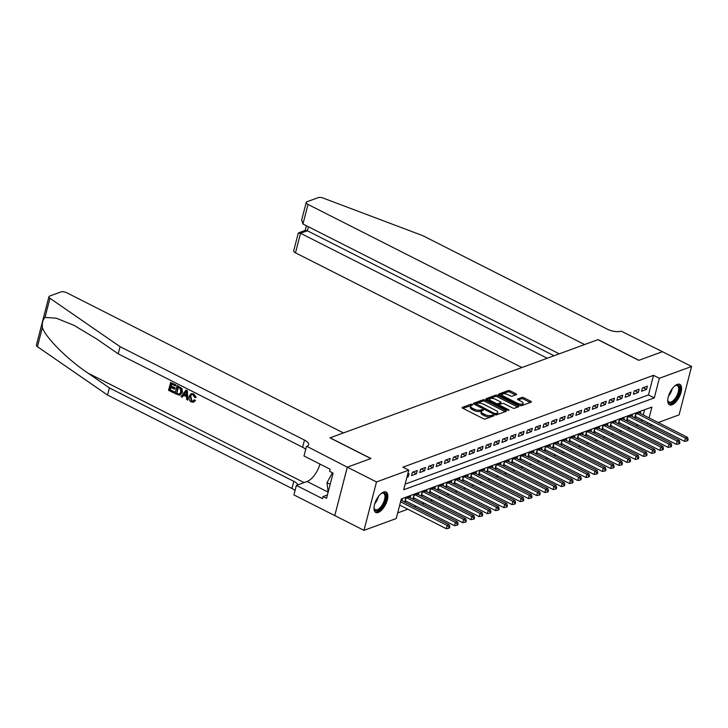 <?xml version="1.0" encoding="UTF-8"?>
<svg xmlns="http://www.w3.org/2000/svg" width="728" height="728" viewBox="0 0 728 728"><rect width="100%" height="100%" fill="white"/><g stroke="black" fill="none" stroke-linecap="round" stroke-linejoin="round"><path stroke-width="1.09" d="M472.317 404.422L470.952 404.222L462.389 407.361A1.438 0.564 14.5 0 0 462.134 407.58A1.438 0.564 14.5 0 0 462.726 408.235L483.346 418.682A1.438 0.564 14.5 0 0 485.294 418.973L493.866 415.825L493.63 415.215L491.154 415.424A4.605 1.793 14.5 0 1 484.903 414.514L483.192 413.641A4.605 1.793 14.5 0 1 481.308 411.538A4.605 1.793 14.5 0 1 482.1 410.838L483.383 410.274L482.973 409.819L480.498 410.028A4.605 1.793 14.5 0 1 474.256 409.118L472.536 408.244A4.605 1.793 14.5 0 1 470.652 406.142A4.605 1.793 14.5 0 1 471.453 405.441L472.736 404.877L472.317 404.422M471.289 405.505L462.935 408.344M492.583 416.298L490.818 416.735L491.154 415.424M481.936 410.901L480.161 411.338L480.498 410.028M672.017 404.795A11.439 5.178 -63.1 0 1 669.487 404.795A11.439 5.178 -63.1 0 1 669.005 394.594A11.439 5.178 -63.1 0 1 677.295 384.384A11.439 5.178 -63.1 0 1 679.834 384.384A11.439 5.178 -63.1 0 1 680.316 394.585A11.439 5.178 -63.1 0 1 672.017 404.795M378.287 512.448A11.439 5.178 -63.1 0 1 375.757 512.448A11.439 5.178 -63.1 0 1 375.266 502.247A11.439 5.178 -63.1 0 1 383.565 492.046A11.439 5.178 -63.1 0 1 386.095 492.037A11.439 5.178 -63.1 0 1 386.577 502.238A11.439 5.178 -63.1 0 1 378.287 512.448M516.316 394.649A1.438 0.564 14.5 0 0 516.562 394.43A1.438 0.564 14.5 0 0 515.97 393.775L510.192 390.845A1.438 0.564 14.5 0 0 508.235 390.563L498.716 394.048A1.438 0.564 14.5 0 0 498.471 394.267A1.438 0.564 14.5 0 0 499.062 394.922L519.674 405.369A1.438 0.564 14.5 0 0 521.63 405.651L531.149 402.165A1.438 0.564 14.5 0 0 531.395 401.947A1.438 0.564 14.5 0 0 530.803 401.292L523.823 397.752A1.438 0.564 14.5 0 0 521.867 397.461L517.799 398.953A1.438 0.564 14.5 0 0 517.544 399.181A1.438 0.564 14.5 0 0 518.136 399.836L521.603 401.592A3.849 1.502 14.5 0 1 523.168 403.339A3.849 1.502 14.5 0 1 517.28 403.166L503.712 396.296A3.849 1.502 14.5 0 1 502.138 394.54A3.849 1.502 14.5 0 1 508.026 394.713L510.283 395.859A1.438 0.564 14.5 0 0 512.239 396.141L516.316 394.649M347.283 467.194L370.825 458.567L329.975 437.874L343.452 432.933L66.858 292.811A4.404 1.711 14.5 0 0 60.888 291.937L49.677 296.05A4.404 1.711 14.5 0 0 48.922 296.724A4.404 1.711 14.5 0 0 49.95 298.28L120.075 346.674L304.468 440.085A10.265 3.995 -165.5 0 1 308.663 444.762A10.265 3.995 -165.5 0 1 306.888 446.337L347.283 467.194L334.762 515.597L347.329 467.176L370.943 458.522L330.103 437.828L597.952 339.658L638.802 360.351L662.425 351.688L691.6 366.475L679.078 414.878L658.221 422.522M347.329 467.176L376.503 481.963L408.754 470.142L403.676 489.762L654.272 397.916L659.35 378.296L691.6 366.475M405.132 484.129L648.439 394.958L653.516 375.339L402.912 467.185L408.754 470.142M653.516 375.339L659.35 378.296M485.103 400.036A1.438 0.564 14.5 0 0 483.155 399.754L473.637 403.239A1.438 0.564 14.5 0 0 473.391 403.458A1.438 0.564 14.5 0 0 473.974 404.113L494.594 414.56A1.438 0.564 14.5 0 0 496.551 414.842L506.06 411.356A1.438 0.564 14.5 0 0 506.315 411.138A1.438 0.564 14.5 0 0 505.723 410.483L485.103 400.036L484.766 401.346A1.438 0.564 14.5 0 0 482.819 401.055L474.183 404.222M486.177 398.644L495.695 395.158A1.438 0.564 14.5 0 1 497.643 395.441L518.263 405.887A1.438 0.564 14.5 0 1 518.855 406.543A1.438 0.564 14.5 0 1 518.609 406.761L514.532 408.253A1.438 0.564 14.5 0 1 512.585 407.971L504.222 403.731A1.438 0.564 14.5 0 0 502.265 403.449L499.563 404.44A1.438 0.564 14.5 0 0 499.317 404.659A1.438 0.564 14.5 0 0 499.899 405.314L508.608 409.728L509.018 410.183L507.48 410.137L486.513 399.517A1.438 0.564 14.5 0 1 485.931 398.862A1.438 0.564 14.5 0 1 486.177 398.644L486.04 399.171M640.312 413.449L640.595 412.339L635.671 414.15L634.825 417.417L636.263 416.889M632.095 416.462L632.386 415.351L627.454 417.153L626.608 420.429L628.046 419.901M623.878 419.474L624.169 418.363L619.237 420.165L618.39 423.441L619.828 422.913M615.66 422.486L615.952 421.376L611.02 423.177L610.173 426.453L611.611 425.925M607.443 425.498L607.734 424.388L602.802 426.189L601.956 429.465L603.394 428.938M599.226 428.51L599.517 427.4L594.585 429.202L593.739 432.478L595.176 431.95M591.018 431.513L591.3 430.403L586.368 432.214L585.521 435.481L586.959 434.962M582.8 434.525L583.082 433.415L578.15 435.226L577.304 438.493L578.742 437.965M574.583 437.537L574.865 436.427L569.942 438.238L569.096 441.505L570.534 440.977M566.366 440.549L566.648 439.439L561.725 441.25L560.879 444.517L562.316 443.989M558.149 443.561L558.431 442.451L553.508 444.262L552.661 447.529L554.099 447.001M549.931 446.573L550.222 445.463L545.29 447.274L544.444 450.541L545.882 450.013M541.714 449.586L542.005 448.475L537.073 450.286L536.227 453.553L537.664 453.025M533.497 452.598L533.788 451.487L528.856 453.289L528.009 456.565L529.447 456.037M525.279 455.61L525.57 454.5L520.638 456.301L519.792 459.577L521.23 459.05M517.062 458.622L517.353 457.512L512.421 459.313L511.575 462.589L513.013 462.062M508.854 461.634L509.136 460.524L504.204 462.326L503.357 465.601L504.795 465.074M500.637 464.646L500.919 463.536L495.986 465.338L495.14 468.614L496.578 468.086M492.419 467.658L492.701 466.548L487.778 468.35L486.932 471.617L488.37 471.098M484.202 470.661L484.484 469.551L479.561 471.362L478.715 474.629L480.152 474.101M475.985 473.673L476.267 472.563L471.344 474.374L470.497 477.641L471.935 477.113M467.767 476.685L468.059 475.575L463.126 477.386L462.28 480.653L463.718 480.125M459.55 479.697L459.841 478.587L454.909 480.398L454.063 483.665L455.501 483.137M451.333 482.71L451.624 481.599L446.692 483.41L445.845 486.677L447.283 486.149M443.115 485.722L443.407 484.611L438.474 486.422L437.628 489.689L439.066 489.161M434.898 488.734L435.189 487.624L430.257 489.434L429.411 492.701L430.849 492.174M426.681 491.746L426.972 490.636L422.04 492.437L421.194 495.713L422.631 495.186M418.473 494.758L418.755 493.648L413.822 495.45L412.976 498.725L414.414 498.198M410.255 497.77L410.537 496.66L405.605 498.462L404.768 501.738L406.206 501.21M406.906 477.268L408.244 476.776L409.091 473.509L407.753 473.992M417.308 470.497L412.376 472.299L411.529 475.575L416.462 473.764L417.308 470.497M425.525 467.485L420.593 469.287L419.747 472.563L424.679 470.752L425.525 467.485M433.742 464.473L428.81 466.275L427.964 469.551L432.896 467.74L433.742 464.473M441.951 461.461L437.028 463.263L436.181 466.539L441.113 464.728L441.951 461.461M450.168 458.449L445.245 460.26L444.399 463.527L449.322 461.716L450.168 458.449M458.385 455.437L453.462 457.248L452.616 460.515L457.539 458.704L458.385 455.437M466.603 452.425L461.67 454.236L460.833 457.502L465.756 455.692L466.603 452.425M474.82 449.413L469.888 451.224L469.041 454.49L473.974 452.689L474.82 449.413M483.037 446.401L478.105 448.211L477.259 451.478L482.191 449.676L483.037 446.401M491.254 443.388L486.322 445.199L485.476 448.466L490.408 446.664L491.254 443.388M499.472 440.376L494.54 442.187L493.693 445.454L498.625 443.652L499.472 440.376M507.689 437.373L502.757 439.175L501.91 442.442L506.843 440.64L507.689 437.373M515.906 434.361L510.974 436.163L510.128 439.439L515.06 437.628L515.906 434.361M524.124 431.349L519.191 433.151L518.345 436.427L523.277 434.616L524.124 431.349M532.332 428.337L527.409 430.139L526.562 433.415L531.486 431.604L532.332 428.337M540.549 425.325L535.626 427.127L534.78 430.403L539.703 428.592L540.549 425.325M548.766 422.313L543.834 424.115L542.997 427.391L547.92 425.58L548.766 422.313M556.984 419.301L552.052 421.112L551.205 424.379L556.137 422.568L556.984 419.301M565.201 416.289L560.269 418.099L559.423 421.366L564.355 419.556L565.201 416.289M573.418 413.276L568.486 415.087L567.64 418.354L572.572 416.553L573.418 413.276M581.636 410.264L576.703 412.075L575.857 415.342L580.789 413.54L581.636 410.264M589.853 407.252L584.921 409.063L584.074 412.33L589.007 410.528L589.853 407.252M598.07 404.24L593.138 406.051L592.292 409.318L597.224 407.516L598.07 404.24M606.288 401.228L601.355 403.039L600.509 406.306L605.441 404.504L606.288 401.228M614.496 398.225L609.573 400.027L608.726 403.294L613.649 401.492L614.496 398.225M622.713 395.213L617.79 397.015L616.944 400.291L621.867 398.48L622.713 395.213M630.93 392.201L625.998 394.003L625.161 397.279L630.084 395.468L630.93 392.201M639.148 389.189L634.215 390.991L633.369 394.267L638.301 392.456L639.148 389.189M641.586 391.255L646.519 389.444L647.365 386.177L642.433 387.979L641.586 391.255M397.688 512.912L407.817 509.2M414.105 506.897L416.034 506.188M422.322 503.885L424.251 503.175M430.539 500.873L432.468 500.163M438.757 497.861L440.686 497.151M446.974 494.849L448.903 494.148M455.191 491.837L457.12 491.136M463.408 488.825L465.338 488.124M471.626 485.813L473.546 485.112M479.843 482.8L481.763 482.1M488.06 479.788L489.98 479.088M496.269 476.785L498.198 476.076M504.486 473.773L506.415 473.064M512.703 470.761L514.632 470.051M520.92 467.749L522.85 467.039M529.138 464.737L531.067 464.027M537.355 461.725L539.284 461.015M545.572 458.713L547.501 458.003M553.79 455.701L555.71 455M562.007 452.689L563.927 451.988M570.224 449.676L572.144 448.976M578.442 446.664L580.362 445.964M586.65 443.652L588.579 442.952M594.867 440.64L596.796 439.94M603.084 437.637L605.014 436.927M611.302 434.625L613.231 433.915M619.519 431.613L621.448 430.903M627.736 428.601L629.665 427.891M635.954 425.589L637.874 424.879M641.632 421.294L642.014 419.801M643.27 414.951L644.617 409.746M402.038 500.782L402.32 499.672L400.982 500.154M334.807 515.579L363.982 530.357L376.503 481.963M651.933 424.824L650.004 425.534M649.103 417.908L651.906 407.07L401.31 498.917L396.232 518.545L363.982 530.357M647.465 424.251L647.847 422.759M648.439 394.958L654.272 397.916M408.244 476.776L407.17 476.23M416.462 473.764L413.067 472.044M424.679 470.752L421.284 469.032M432.896 467.74L429.502 466.02M441.113 464.728L437.719 463.008M449.322 461.716L445.936 460.005M457.539 458.704L454.154 456.993M465.756 455.692L462.371 453.981M473.974 452.689L470.588 450.969M482.191 449.676L478.796 447.957M490.408 446.664L487.014 444.945M498.625 443.652L495.231 441.932M506.843 440.64L503.448 438.92M515.06 437.628L511.666 435.908M523.277 434.616L519.883 432.896M531.486 431.604L528.1 429.884M539.703 428.592L536.318 426.872M547.92 425.58L544.535 423.869M556.137 422.568L552.752 420.857M564.355 419.556L560.96 417.845M572.572 416.553L569.178 414.833M580.789 413.54L577.395 411.821M589.007 410.528L585.612 408.808M597.224 407.516L593.83 405.796M605.441 404.504L602.047 402.784M613.649 401.492L610.264 399.772M621.867 398.48L618.481 396.76M630.084 395.468L626.699 393.748M638.301 392.456L634.916 390.736M646.519 389.444L643.124 387.724M470.652 406.142L470.315 407.452A4.605 1.793 14.5 0 0 472.199 409.555L472.536 408.244M480.161 411.338A4.605 1.793 14.5 0 1 473.919 410.419L472.199 409.555M481.308 411.538L480.971 412.849A4.605 1.793 14.5 0 0 482.846 414.951L483.192 413.641M490.818 416.735A4.605 1.793 14.5 0 1 484.566 415.815L482.846 414.951M505.177 411.684L484.766 401.346M476.13 403.731L494.467 413.513L496.996 413.276A4.605 1.793 14.5 0 0 497.797 412.576A4.605 1.793 14.5 0 0 495.914 410.474L483.547 404.213A4.605 1.793 14.5 0 0 477.295 403.294L476.13 403.731M497.797 412.576L497.461 413.886A4.605 1.793 14.5 0 1 496.66 414.587L495.795 414.905M486.732 399.627L495.359 396.46L495.695 395.158M517.717 407.089L497.306 396.751A1.438 0.564 14.5 0 0 495.359 396.46M495.54 399.335A3.849 1.502 14.5 0 0 489.653 399.162A3.849 1.502 14.5 0 0 491.227 400.919L496.005 403.339A1.438 0.564 14.5 0 0 497.961 403.631L500.664 402.639A1.438 0.564 14.5 0 0 500.91 402.42A1.438 0.564 14.5 0 0 500.327 401.756L495.54 399.335M489.653 399.162L489.316 400.473A3.849 1.502 14.5 0 0 489.389 400.973M497.333 404.996A1.438 0.564 14.5 0 0 497.624 404.932L497.961 403.631M500.91 402.42L500.573 403.721A1.438 0.564 14.5 0 1 500.327 403.94L497.624 404.932M502.138 394.54L501.801 395.85A3.849 1.502 14.5 0 0 501.865 396.351M519.583 405.323A3.849 1.502 14.5 0 0 522.831 404.65L523.168 403.339M530.257 402.493L523.477 399.053A1.438 0.564 14.5 0 0 521.53 398.771L518.345 399.936M515.424 394.976L509.846 392.155A1.438 0.564 14.5 0 0 507.898 391.864L499.272 395.031M399.708 505.095L446.3 528.701L447.147 525.425L449.203 524.67L400.964 500.236M400.555 501.82L447.147 525.425L449.03 526.954L448.685 528.255L449.513 527.955L449.849 526.644L449.03 526.954M449.203 524.67L449.849 526.644M448.685 528.255L446.3 528.701M381.172 493.493A9.901 4.477 -63.1 0 1 381.818 493.138A9.901 4.477 -63.1 0 1 385.967 497.206A9.901 4.477 -63.1 0 1 380.789 508.399A9.901 4.477 -63.1 0 1 374.11 508.362A9.901 4.477 -63.1 0 1 374.01 507.625M374.046 507.944A9.164 4.15 116.9 0 0 375.266 509.655A9.164 4.15 116.9 0 0 380.143 507.616A9.164 4.15 116.9 0 0 384.611 499.299A9.164 4.15 116.9 0 0 383.547 493.302A9.164 4.15 116.9 0 0 381.454 493.329M375.184 512.048A11.366 5.142 116.9 0 0 380.899 509.382A11.366 5.142 116.9 0 0 386.359 499.426A11.366 5.142 116.9 0 0 385.44 491.819M332.441 472.763L327.009 482.673L328.146 492.192M330.194 484.293L327.009 482.673M674.911 385.84A9.901 4.477 -63.1 0 1 675.557 385.476A9.901 4.477 -63.1 0 1 679.697 389.553A9.901 4.477 -63.1 0 1 674.519 400.746A9.901 4.477 -63.1 0 1 667.84 400.7A9.901 4.477 -63.1 0 1 667.749 399.963M667.785 400.291A9.164 4.15 116.9 0 0 668.996 402.002A9.164 4.15 116.9 0 0 673.882 399.963A9.164 4.15 116.9 0 0 678.35 391.646A9.164 4.15 116.9 0 0 677.286 385.64A9.164 4.15 116.9 0 0 675.184 385.667M668.923 404.395A11.366 5.142 116.9 0 0 674.638 401.729A11.366 5.142 116.9 0 0 680.098 391.773A11.366 5.142 116.9 0 0 679.169 384.166M173.673 392.92L168.559 390.326L170.589 382.473L175.521 384.976L175.293 385.886L171.344 383.884L170.716 386.295L174.392 388.161L174.165 389.071L170.479 387.205L169.779 389.917L173.91 392.01L174.047 392.783A19.101 8.636 116.9 0 0 174.392 391.828L170.27 389.744A19.101 8.636 116.9 0 0 170.998 387.46M174.165 389.071L174.82 388.825A19.101 8.636 116.9 0 0 175.048 387.924L171.362 386.058A19.101 8.636 116.9 0 0 171.763 384.093M175.293 385.886L175.776 385.704A19.101 8.636 116.9 0 0 175.894 384.839L170.589 382.473M179.852 395.259L182.446 392.301L181.982 388.615L177.423 385.613L181.527 388.779L181.791 392.547L179.852 395.259L175.02 393.602L177.05 385.749M194.886 400.819L193.43 402.211L195.504 400.591L194.594 399.827L193.957 400.063L195.504 400.591M191.964 400.855L190.8 396.514L190.144 396.751L191.491 401.028L191.964 400.855M193.411 393.921L195.523 397.57L196.123 397.351L193.766 393.793L191.064 393.684L193.766 393.793M120.075 346.674L118.227 353.835L96.724 338.993L74.065 325.371L56.229 318.181L45 317.417C42.834 319.583 41.96 322.959 42.379 327.536C45.764 337.737 67.267 359.241 87.906 373.073L109.409 387.915L293.803 481.326A10.265 3.995 -165.5 0 1 297.889 484.857M187.742 400.045L187.36 390.645L185.877 390.217L186.987 390.781L187.742 400.045L186.696 399.508L186.523 396.696L183.538 395.177L182.109 397.188L181.063 396.66L185.877 390.217M182.109 397.188L184.148 394.958M109.409 387.915L107.553 395.077L291.955 488.488A10.265 3.995 -165.5 0 1 295.031 490.599M305.696 449.358A10.265 3.995 -165.5 0 0 302.62 447.247L118.227 353.835M42.379 327.536L37.428 346.683L107.553 395.077M306.433 446.501L303.986 455.983L330.13 469.223L329.584 471.316L333.087 473.091L326.554 498.343L323.059 496.569L322.513 498.662L296.369 485.421L293.921 494.904L334.762 515.597M319.956 464.073A16.498 7.462 -63.1 0 1 307.098 481.49L296.369 485.421M37.428 346.683A4.404 1.711 -165.5 0 1 36.4 345.127L48.922 296.724M327.427 494.967L323.059 496.569M191.491 401.028L192.884 401.174L193.957 400.063M195.523 397.57L194.467 397.306L193.129 394.804L191.61 394.631L190.144 396.751M193.43 402.211L191.346 401.983C189.253 400.682 188.525 398.771 189.162 396.26L191.064 393.684M185.34 392.62L184.066 394.421L186.459 395.632L186.195 391.409L184.066 394.421M186.423 395.049L184.712 394.185M176.24 393.193L179.479 394.203L180.808 392.028L180.335 388.625L177.805 387.159L176.731 393.011A19.101 8.636 116.9 0 0 178.233 387.369M181.791 392.547L182.446 392.301M181.527 388.779L181.982 388.615M177.687 393.921L178.178 393.748L176.731 393.011M173.91 392.01L174.392 391.828M169.779 389.917L170.27 389.744M174.392 388.161L175.048 387.924M170.716 386.295L171.362 386.058M662.453 351.706L638.92 360.305L598.079 339.612L584.602 344.553L308.008 204.422L302.948 223.987L559.268 353.835M302.948 223.987L301.674 219.983L306.215 202.42A4.404 1.711 14.5 0 1 306.97 201.747L318.191 197.643A4.404 1.711 14.5 0 1 323.241 198.107L422.85 235.699L607.243 329.12A10.265 3.995 14.5 0 0 621.166 331.149L662.462 351.679M547.238 358.24L300.546 233.269L295.495 252.825A4.404 1.711 -165.5 0 1 293.693 250.823L298.234 233.26L300.546 233.269L307.371 230.776L554.053 355.746M521.903 367.531L295.495 252.825M306.215 202.42A4.404 1.711 14.5 0 0 308.008 204.422M298.616 232.842L305.432 230.348L307.371 230.776L308.408 226.745M405.05 500.637A1.465 0.573 -165.5 0 1 405.269 500.737L454.518 525.689L455.364 522.413L457.421 521.658L409.1 497.188M407.043 497.934L455.364 522.413L457.248 523.942L456.902 525.243L457.73 524.943L458.067 523.641L457.248 523.942M457.421 521.658L458.067 523.641M456.902 525.243L454.518 525.689M413.267 497.624A1.465 0.573 -165.5 0 1 413.486 497.725L462.735 522.677L463.581 519.401L465.638 518.655L417.317 494.175M415.26 494.922L463.581 519.401L465.456 520.93L465.119 522.231L465.947 521.93L466.284 520.629L465.456 520.93M465.638 518.655L466.284 520.629M465.119 522.231L462.735 522.677M421.485 494.612A1.465 0.573 -165.5 0 1 421.703 494.712L470.952 519.665L471.799 516.389L473.846 515.642L425.534 491.163M423.478 491.919L471.799 516.389L473.673 517.917L473.337 519.228L474.155 518.918L474.501 517.617L473.673 517.917M473.846 515.642L474.501 517.617M473.337 519.228L470.952 519.665M429.702 491.6A1.465 0.573 -165.5 0 1 429.92 491.7L479.17 516.653L480.016 513.376L482.063 512.63L433.752 488.151M431.695 488.907L480.016 513.376L481.89 514.905L481.554 516.216L482.373 515.915L482.719 514.605L481.89 514.905M482.063 512.63L482.719 514.605M481.554 516.216L479.17 516.653M437.91 488.588A1.465 0.573 -165.5 0 1 438.138 488.688L487.387 513.64L488.233 510.374L490.281 509.618L441.969 485.139M439.912 485.895L488.233 510.374L490.108 511.893L489.771 513.204L490.59 512.903L490.927 511.593L490.108 511.893M490.281 509.618L490.927 511.593M489.771 513.204L487.387 513.64M446.127 485.576A1.465 0.573 -165.5 0 1 446.346 485.676L495.604 510.628L496.441 507.361L498.498 506.606L450.186 482.127M448.13 482.882L496.441 507.361L498.325 508.881L497.988 510.192L498.807 509.891L499.144 508.581L498.325 508.881M498.498 506.606L499.144 508.581M497.988 510.192L495.604 510.628M454.345 482.564A1.465 0.573 -165.5 0 1 454.563 482.664L503.812 507.616L504.659 504.349L506.715 503.594L458.403 479.115M456.347 479.87L504.659 504.349L506.542 505.869L506.206 507.179L507.025 506.879L507.361 505.569L506.542 505.869M506.715 503.594L507.361 505.569M506.206 507.179L503.812 507.616M462.562 479.552A1.465 0.573 -165.5 0 1 462.781 479.652L512.03 504.604L512.876 501.337L514.933 500.582L466.621 476.103M464.564 476.858L512.876 501.337L514.76 502.857L514.423 504.167L515.242 503.867L515.579 502.557L514.76 502.857M514.933 500.582L515.579 502.557M514.423 504.167L512.03 504.604M470.779 476.54A1.465 0.573 -165.5 0 1 470.998 476.64L520.247 501.592L521.093 498.325L523.15 497.57L474.829 473.091M472.781 473.846L521.093 498.325L522.977 499.845L522.64 501.155L523.459 500.855L523.796 499.545L522.977 499.845M523.15 497.57L523.796 499.545M522.64 501.155L520.247 501.592M478.997 473.537A1.465 0.573 -165.5 0 1 479.215 473.637L528.464 498.58L529.311 495.313L531.367 494.558L483.046 470.079M480.999 470.834L529.311 495.313L531.194 496.833L530.849 498.143L531.677 497.843L532.013 496.532L531.194 496.833M531.367 494.558L532.013 496.532M530.849 498.143L528.464 498.58M487.214 470.525A1.465 0.573 -165.5 0 1 487.432 470.625L536.682 495.568L537.528 492.301L539.585 491.546L491.264 467.067M489.216 467.822L537.528 492.301L539.412 493.821L539.066 495.131L539.894 494.831L540.231 493.52L539.412 493.821M539.585 491.546L540.231 493.52M539.066 495.131L536.682 495.568M495.431 467.512A1.465 0.573 -165.5 0 1 495.65 467.613L544.899 492.556L545.745 489.289L547.802 488.534L499.481 464.064M497.424 464.81L545.745 489.289L547.62 490.818L547.283 492.119L548.111 491.819L548.448 490.508L547.62 490.818M547.802 488.534L548.448 490.508M547.283 492.119L544.899 492.556M503.649 464.5A1.465 0.573 -165.5 0 1 503.867 464.601L553.116 489.553L553.962 486.277L556.019 485.521L507.698 461.051M505.642 461.798L553.962 486.277L555.837 487.805L555.5 489.107L556.319 488.806L556.665 487.505L555.837 487.805M556.019 485.521L556.665 487.505M555.5 489.107L553.116 489.553M511.866 461.488A1.465 0.573 -165.5 0 1 512.084 461.588L561.334 486.541L562.18 483.265L564.227 482.509L515.915 458.039M513.859 458.786L562.18 483.265L564.054 484.793L563.718 486.095L564.537 485.794L564.883 484.493L564.054 484.793M564.227 482.509L564.883 484.493M563.718 486.095L561.334 486.541M520.074 458.476A1.465 0.573 -165.5 0 1 520.302 458.576L569.551 483.529L570.397 480.252L572.445 479.506L524.133 455.027M522.076 455.774L570.397 480.252L572.272 481.781L571.935 483.092L572.754 482.782L573.091 481.481L572.272 481.781M572.445 479.506L573.091 481.481M571.935 483.092L569.551 483.529M528.291 455.464A1.465 0.573 -165.5 0 1 528.51 455.564L577.768 480.516L578.605 477.24L580.662 476.494L532.35 452.015M530.293 452.771L578.605 477.24L580.489 478.769L580.152 480.08L580.971 479.779L581.308 478.469L580.489 478.769M580.662 476.494L581.308 478.469M580.152 480.08L577.768 480.516M536.509 452.452A1.465 0.573 -165.5 0 1 536.727 452.552L585.976 477.504L586.823 474.228L588.879 473.482L540.567 449.003M538.511 449.758L586.823 474.228L588.706 475.757L588.37 477.067L589.189 476.767L589.525 475.457L588.706 475.757M588.879 473.482L589.525 475.457M588.37 477.067L585.976 477.504M544.726 449.44A1.465 0.573 -165.5 0 1 544.944 449.54L594.194 474.492L595.04 471.225L597.096 470.47L548.785 445.991M546.728 446.746L595.04 471.225L596.924 472.745L596.587 474.055L597.406 473.755L597.743 472.445L596.924 472.745M597.096 470.47L597.743 472.445M596.587 474.055L594.194 474.492M552.943 446.428A1.465 0.573 -165.5 0 1 553.162 446.528L602.411 471.48L603.257 468.213L605.314 467.458L556.993 442.979M554.945 443.734L603.257 468.213L605.141 469.733L604.804 471.043L605.623 470.743L605.96 469.433L605.141 469.733M605.314 467.458L605.96 469.433M604.804 471.043L602.411 471.48M561.161 443.416A1.465 0.573 -165.5 0 1 561.379 443.516L610.628 468.468L611.475 465.201L613.531 464.446L565.21 439.967M563.163 440.722L611.475 465.201L613.358 466.721L613.012 468.031L613.841 467.731L614.177 466.42L613.358 466.721M613.531 464.446L614.177 466.42M613.012 468.031L610.628 468.468M569.378 440.404A1.465 0.573 -165.5 0 1 569.596 440.504L618.846 465.456L619.692 462.189L621.748 461.434L573.427 436.955M571.38 437.71L619.692 462.189L621.576 463.709L621.23 465.019L622.058 464.719L622.395 463.408L621.576 463.709M621.748 461.434L622.395 463.408M621.23 465.019L618.846 465.456M577.595 437.392A1.465 0.573 -165.5 0 1 577.814 437.492L627.063 462.444L627.909 459.177L629.966 458.422L581.645 433.943M579.588 434.698L627.909 459.177L629.784 460.697L629.447 462.007L630.275 461.707L630.612 460.396L629.784 460.697M629.966 458.422L630.612 460.396M629.447 462.007L627.063 462.444M585.812 434.389A1.465 0.573 -165.5 0 1 586.031 434.489L635.28 459.432L636.126 456.165L638.183 455.409L589.862 430.931M587.805 431.686L636.126 456.165L638.001 457.685L637.664 458.995L638.483 458.695L638.829 457.384L638.001 457.685M638.183 455.409L638.829 457.384M637.664 458.995L635.28 459.432M594.03 431.376A1.465 0.573 -165.5 0 1 594.248 431.476L643.497 456.42L644.344 453.153L646.391 452.397L598.079 427.918M596.023 428.674L644.344 453.153L646.218 454.672L645.882 455.983L646.701 455.683L647.046 454.372L646.218 454.672M646.391 452.397L647.046 454.372M645.882 455.983L643.497 456.42M602.238 428.364A1.465 0.573 -165.5 0 1 602.466 428.464L651.715 453.408L652.561 450.141L654.609 449.385L606.297 424.915M604.24 425.662L652.561 450.141L654.436 451.669L654.099 452.971L654.918 452.67L655.255 451.36L654.436 451.669M654.609 449.385L655.255 451.36M654.099 452.971L651.715 453.408M610.455 425.352A1.465 0.573 -165.5 0 1 610.674 425.452L659.932 450.404L660.778 447.129L662.826 446.373L614.514 421.903M612.457 422.649L660.778 447.129L662.653 448.657L662.316 449.959L663.135 449.658L663.472 448.357L662.653 448.657M662.826 446.373L663.472 448.357M662.316 449.959L659.932 450.404M618.673 422.34A1.465 0.573 -165.5 0 1 618.891 422.44L668.14 447.392L668.986 444.116L671.043 443.37L622.731 418.891M620.675 419.637L668.986 444.116L670.87 445.645L670.534 446.947L671.353 446.646L671.689 445.345L670.87 445.645M671.043 443.37L671.689 445.345M670.534 446.947L668.14 447.392M626.89 419.328A1.465 0.573 -165.5 0 1 627.108 419.428L676.358 444.38L677.204 441.104L679.26 440.358L630.949 415.879M628.892 416.634L677.204 441.104L679.087 442.633L678.751 443.944L679.57 443.634L679.907 442.333L679.087 442.633M679.26 440.358L679.907 442.333M678.751 443.944L676.358 444.38M635.107 416.316A1.465 0.573 -165.5 0 1 635.326 416.416L684.575 441.368L685.421 438.092L687.478 437.346L639.157 412.867M637.109 413.622L685.421 438.092L687.305 439.621L686.968 440.931L687.787 440.631L688.124 439.321L687.305 439.621M687.478 437.346L688.124 439.321M686.968 440.931L684.575 441.368M470.616 405.532L470.952 404.222M491.928 416.325L492.265 415.015M481.272 410.929L481.608 409.618M473.919 410.419L474.256 409.118M484.566 415.815L484.903 414.514M462.253 407.898L462.389 407.361M505.441 411.584L505.723 410.483M473.5 403.776L473.637 403.239M482.819 401.055L483.155 399.754M476.139 405.214L476.367 404.34M494.239 414.378L494.467 413.513M495.531 414.869L495.832 413.704M496.66 414.587L496.996 413.276M497.306 396.751L497.643 395.441M517.981 406.988L518.263 405.887M499.681 406.188L499.899 405.314M508.435 410.383L508.608 409.728M491 401.792L491.227 400.919M495.786 404.213L496.005 403.339M500.327 403.94L500.664 402.639M503.485 397.16L503.712 396.296M517.062 404.04L517.28 403.166M517.654 399.49L517.799 398.953M521.53 398.771L521.867 397.461M523.477 399.053L523.823 397.752M530.521 402.393L530.803 401.292M498.58 394.576L498.716 394.048M507.898 391.864L508.235 390.563M509.846 392.155L510.192 390.845M515.688 394.876L515.97 393.775M378.496 496.36A9.164 4.15 -63.1 0 1 374.747 503.767M376.021 500.491A8.863 4.013 116.9 0 0 376.613 499.335M672.235 388.707A9.164 4.15 -63.1 0 1 668.486 396.114M669.76 392.838A8.863 4.013 116.9 0 0 670.342 391.673M87.906 373.073L304.086 482.591M293.803 481.326L291.955 488.488M302.62 447.247L304.468 440.085M49.95 298.28L45 317.417M328.137 492.146L307.098 481.49M405.269 500.737L405.878 498.361M413.486 497.725L414.096 495.349M421.703 494.712L422.313 492.346M429.92 491.7L430.53 489.334M438.138 488.688L438.747 486.322M446.346 485.676L446.965 483.31M454.563 482.664L455.182 480.298M462.781 479.652L463.399 477.286M470.998 476.64L471.617 474.274M479.215 473.637L479.825 471.262M487.432 470.625L488.042 468.25M495.65 467.613L496.259 465.238M503.867 464.601L504.477 462.225M512.084 461.588L512.694 459.213M520.302 458.576L520.911 456.201M528.51 455.564L529.129 453.198M536.727 452.552L537.346 450.186M544.944 449.54L545.563 447.174M553.162 446.528L553.78 444.162M561.379 443.516L561.989 441.15M569.596 440.504L570.206 438.138M577.814 437.492L578.423 435.126M586.031 434.489L586.641 432.114M594.248 431.476L594.858 429.101M602.466 428.464L603.075 426.089M610.674 425.452L611.293 423.077M618.891 422.44L619.51 420.065M627.108 419.428L627.727 417.062M635.326 416.416L635.944 414.05M475.675 404.977L475.957 403.876M499.008 405.851L499.317 404.659M306.361 225.716L305.141 230.458"/></g></svg>
